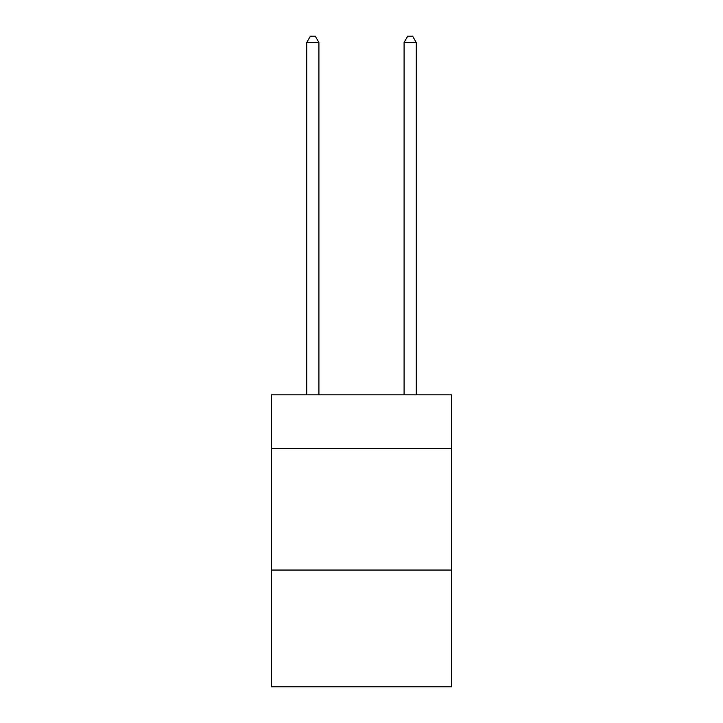 <?xml version="1.0" encoding="UTF-8"?>
<svg xmlns="http://www.w3.org/2000/svg" width="723" height="723" viewBox="0 0 723 723"><rect width="100%" height="100%" fill="white"/><g stroke="black" fill="none" stroke-linecap="round" stroke-linejoin="round"><path stroke-width="1.08" d="M451.541 448.377L451.541 394.839L271.459 394.839L271.459 448.377L451.541 448.377L451.541 686.85L271.459 686.85L271.459 448.377M451.541 570.049L271.459 570.049M318.915 394.839L318.915 42.476L306.751 42.476L306.751 394.839M306.751 42.476L310.402 36.15L315.264 36.15L318.915 42.476M416.249 394.839L416.249 42.476L404.085 42.476L404.085 394.839M404.085 42.476L407.736 36.15L412.598 36.15L416.249 42.476"/></g></svg>
